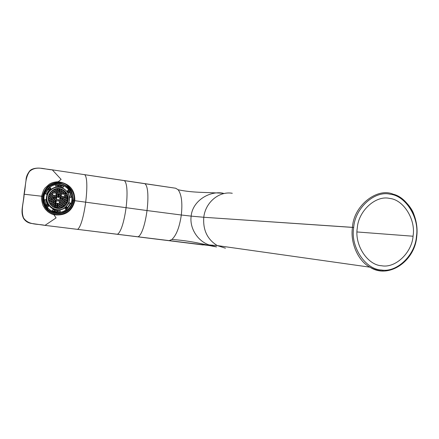 <?xml version="1.0" encoding="UTF-8"?>
<svg xmlns="http://www.w3.org/2000/svg" width="439" height="439" viewBox="0 0 439 439"><rect width="100%" height="100%" fill="white"/><g stroke="black" fill="none" stroke-linecap="round" stroke-linejoin="round"><path stroke-width="0.66" d="M46.567 196.985C44.981 206.626 57.778 214.325 65.367 207.362C67.765 205.227 69.126 202.78 69.45 200.019C70.926 191.761 60.823 183.957 53.311 188.013C49.344 190.065 47.099 193.056 46.567 196.985M53.311 188.013L53.251 188.029C49.289 190.082 47.039 193.067 46.512 196.99C45.146 203.18 51.802 210.533 57.871 209.974M52.587 185.604L49.832 187.102L50.924 188.627L46.545 194.279L44.778 193.626L44.021 196.661L43.966 199.789L45.843 199.619L48.614 206.226L47.165 207.417L49.442 209.584L52.142 211.192L52.921 209.502L60.039 210.418L60.357 212.251L63.359 211.384L66.091 209.875L65.01 208.36L69.346 202.719L71.085 203.367L71.831 200.354L71.886 197.248L70.037 197.418L67.299 190.844L68.731 189.664L66.481 187.502L63.803 185.878L63.029 187.563L55.923 186.591L55.605 184.759L53.887 185.154M49.075 190.125L46.452 194.247M50.095 187.656L50.639 188.419M49.832 187.102L47.077 189.538L45.129 192.556L43.911 196.677L43.966 199.789M46.304 189.182L44.207 192.672L43.159 196.595C42.709 201.534 44.273 205.721 47.851 209.145L46.699 208.459M47.171 208.986C53.981 214.556 60.829 214.759 67.71 209.601C70.465 207.01 72.073 203.976 72.528 200.491C74.081 193.325 67.123 184.243 59.715 183.842L58.036 183.705C49.777 184.276 44.822 188.572 43.165 196.59M53.948 185.132L52.488 185.631C47.456 188.068 44.597 191.75 43.911 196.677C42.287 204.02 50.046 212.871 57.3 212.438L52.021 211.192L49.327 209.584L45.683 205.468L44.46 202.719L43.856 199.805M49.717 187.135L52.471 185.637M71.085 203.367L67.118 209.008L66.07 209.837M69.324 202.774L70.421 203.18M60.357 212.251L60.291 212.246C52.159 214.539 42.193 205.309 43.966 196.672C44.652 191.733 47.511 188.051 52.543 185.615M59.913 210.44L60.121 211.647M54.513 210.127L52.899 209.546M48.295 206.401L47.571 206.999M47.198 204.338L45.733 199.635L44.537 199.74L46.232 205.073L47.28 204.278M55.61 184.764L59.753 184.726L63.803 185.878M63.43 186.432L62.931 187.519M70.783 203.778L70.937 203.372M59.72 188.989L58.821 188.819L59.056 189.911M56.85 188.759L57.289 189.088M57.333 189.516L57.108 189.851M54.93 189.099L55.385 189.45L56 188.786L55.473 189.467L54.562 189.225M51.895 191.13L51.939 191.865M50.348 192.37L50.589 192.573L50.979 191.64M49.662 194.746L49.393 195.097M48.938 200.294L48.614 200.788L49.086 200.733M49.042 201.512L49.409 201.792M50.43 203.778L50.101 204.206M52.845 205.875L53.13 206.089M54.612 206.714L54.93 207.581M56.516 207.164L56.576 208.273M58.464 207.219L58.766 208.081M64.105 205.419L63.918 206.067M64.418 206.067L63.803 206.143M66.037 202.149L66.344 202.187M66.47 202.609L66.163 203.087M66.723 200.173L66.997 200.387M66.75 198.494L67.266 198.51M66.794 196.332L67.156 196.672L66.794 195.317M67.183 197.089L66.942 197.418L67.502 197.352L66.591 197.111M65.29 192.781L65.62 193.023L65.477 193.868M61.164 190.032L60.944 190.372M58.585 190.652L58.804 191.75M56.62 190.641L57.032 190.932M57.103 191.36L56.861 191.744M54.738 191.13L55.045 191.289M51.681 193.451L52.181 194.043M50.633 200.897L51.22 201.446M53.157 203.855L53.503 204.151M54.853 204.826L55.166 205.732M56.658 206.39L57.383 206.39L57.097 205.271L56.73 205.337L56.785 206.462M58.7 205.337L58.985 206.226M63.6 202.505L63.99 203.131M64.56 200.837L64.879 201.117M65.032 197.045L65.4 197.385M64.517 195.179L64.945 195.75M63.534 193.506L63.874 193.758M60.917 191.876L60.675 192.255M56.401 192.556L56.746 192.776M56.883 193.209L56.615 193.67M53.558 201.731L53.937 202.066M55.111 202.906L55.391 203.877M56.905 204.552L57.619 204.552L57.339 203.427L56.966 203.498L57.037 204.623M58.974 203.438L59.188 204.354M63.2 196.688L62.964 196.979L63.304 196.941M60.659 193.714L60.395 194.175M58.124 194.318L58.299 195.426M56.658 195.053L56.39 195.673M53.948 197.49L54.244 198.598M55.407 200.919L55.572 202.011L55.956 201.989M59.287 201.506L59.38 202.384M61.734 198.834L61.762 199.207M61.548 196.425L61.026 197.106L60.165 196.99L59.836 196.195L60.357 195.514L61.219 195.629L61.548 196.425L61.087 195.646L60.335 195.547L60.088 196.156M58.546 197.204L58.305 196.057L57.904 196.14L58.047 197.265L58.546 197.204L57.888 197.193M56.428 198.318L55.731 197.44L55.962 197.188L56.121 198.307M59.759 197.824L59.819 198.587M58.842 188.792L59.27 188.693L59.474 189.862L58.864 189.835M56.763 188.841L57.767 188.924M57.608 189.741L56.686 189.533M55.276 188.973L55.671 189.088M55.446 190.197L54.721 189.785M54.727 189.368L54.963 189.077M52.878 190.372L52.954 190.027M52.109 190.844L52.011 192.035M50.474 192.211L50.831 192.282M50.71 193.429L49.931 192.951M49.986 192.869L50.639 192.957L50.973 193.758L50.447 194.439L49.585 194.323L49.387 193.862L50.139 194.395M50.062 194.801L49.256 195.053M49.179 195.783L49.475 196.195M49.426 196.595L48.992 196.93M48.981 197.753L49.201 198.038M49.206 198.45L48.685 198.872M48.729 199.575L49.344 199.943M49.377 200.354L48.542 200.771M48.817 201.704L49.623 201.517M49.492 202.664L49.212 202.675M50.891 203.685L50.249 204.398M50.924 205.178L51.555 204.634M52.636 206.028L53.36 205.875M54.266 207.142L55.084 206.692L55.49 207.192M56.422 208.245L56.165 207.598M56.494 207.175L56.856 207.115L56.927 208.327M58.403 207.246L59.238 208.141M61.257 207.543L60.549 208.031M60.911 206.862L61.202 207.142M61.921 206.999L62.102 206.165M64.423 206.078L63.485 205.337M63.869 204.991L64.248 204.991M65.965 204.415L65.395 204.793M65.609 203.597L65.993 204.014M66.821 202.977L65.817 202.708M65.982 202.066L66.86 202.099M67.134 201.309L66.432 200.733M66.541 200.338L67.222 200.102M67.332 199.366L66.695 198.894M66.953 198.263L67.513 198.192M66.668 196.447L67.65 196.485M66.827 194.411L67.183 194.801M67.167 195.212L66.574 195.602M65.735 193.89L65.148 193.626L65.334 192.748L65.905 192.71M63.907 192.183L63.99 191.327M62.98 190.01L63.463 190.548M63.364 190.954L62.87 191.228M60.95 189.165L61.701 189.686L61.048 189.407M61.619 190.092L60.818 190.323M58.606 190.625L59.029 190.531L59.243 191.695L58.623 191.673M58.332 190.981L58.859 190.301L59.715 190.416L60.05 191.212L59.523 191.892L58.667 191.777L58.354 190.954M56.532 190.718L57.509 190.789M57.383 191.623L56.428 191.399M54.628 191.234L55.33 191.058M55.281 192.233L54.485 191.634M53.86 192.167L54.013 192.776M51.61 193.506L52.658 194.005M52.384 194.482L51.676 194.477M50.458 195.832L50.501 195.355M51.242 195.059L51.648 195.854M50.046 197.896L50.183 197.023M49.936 199.575L50.041 199.114M50.82 198.911L51.176 199.558M50.754 200.815L51.687 201.391M51.451 203.235L51.786 202.472M52.664 202.939L52.417 203.537M53.531 205.024L52.828 204.569M52.856 204.173L53.728 203.866M54.513 205.304L55.369 204.81L55.753 205.326M56.406 205.776L56.922 205.079L57.783 205.194L58.118 205.99L57.591 206.67L56.73 206.56L56.401 205.765M58.705 205.32L59.446 206.286M61.394 205.688L60.939 205.995M61.059 204.799L61.471 205.298M62.294 204.98L62.157 203.921M64.248 203.564L63.589 203.57M63.507 202.577L64.533 203.098M64.725 201.962L64.363 201.704M64.264 201.287L65.126 200.799M64.763 199.476L65.422 198.878M64.758 197.605L65.049 197.034L65.68 197.018M64.473 195.212L65.493 195.734M63.342 194.285L63.842 193.39M63.123 192.798L62.492 193.253M60.719 191.047L61.438 191.525M61.389 191.936L60.544 192.205M56.318 192.628L57.235 192.672M57.169 193.533L56.17 193.27M54.101 195.339L53.487 195.728M52.4 197.402L52.225 196.343M52.109 199.311L51.747 198.774L52.038 198.219M53.229 202.341L53.503 201.759L54.178 201.753L53.679 202.401M54.776 203.509L55.04 202.95L55.687 202.911L56.022 203.438M59.035 203.361L59.611 204.431M61.175 202.626L61.581 203.438M63.929 200.063L63.721 200.678M64.193 198.198L63.946 198.785M63.326 196.99L62.536 196.469M61.487 194.817L61.586 194.422M60.511 192.962L61.147 193.363M61.153 193.78L60.275 194.126M58.14 194.301L58.546 194.219L58.777 195.366L58.135 195.355M56.176 194.576L56.933 194.592M56.988 195.52L55.923 195.125M54.551 196.661L54.688 195.712M54.211 198.637L53.651 197.94L54.409 197.418M54.068 200.354L54.216 199.394M55.396 201.995L55.358 200.947L56.088 200.969L56.335 201.501M59.419 201.331L59.583 202.549M60.33 200.766L60.906 200.162M61.548 200.607L61.515 201.04M62.009 198.477L62.305 199.087L61.915 199.58M62.025 196.919L61.998 197.352M60.812 197.078L61.383 196.485M60.33 194.96L60.741 195.19M60.873 195.618L60.593 196.09L59.913 196.09M57.608 196.524L58.135 195.843L58.991 195.959L59.325 196.754L58.799 197.435L57.943 197.32L57.624 196.502M55.962 197.188L56.691 197.232M56.165 200.184L56.527 199.262M57.311 199.975L57.152 200.288M58.546 200.672L58.409 199.734M59.402 199.822L59.495 200.233M59.951 197.577L60.434 198.066L59.907 198.79M65.422 193.846L65.038 193.264M59.287 189.522L58.694 189.423M48.905 202.17L49.124 202.648M50.606 204.3L50.255 204.398M52.559 206.412L53.168 206.758M54.315 207.257L54.979 207.471M56.203 207.724L56.894 207.795M61.833 206.736L62.245 206.506M63.441 205.661L63.77 205.375M43.258 193.736C42.21 196.886 42.193 200.047 43.22 203.219C42.193 200.047 42.21 196.886 43.258 193.736M52.565 184.292C55.21 183.486 57.043 183.156 58.069 183.31L58.222 182.426C50.106 182.712 44.86 187.349 42.479 196.326C44.86 187.349 50.106 182.712 58.222 182.426L58.272 181.757C69.477 183.447 74.998 189.763 74.833 200.7L74.015 200.585C75.579 192.6 68.248 184.095 62.338 183.019L58.222 182.426L58.244 181.757C54.42 181.9 51.401 182.739 49.179 184.27L45.157 187.892C44.41 188.995 43.615 189.116 41.606 196.217L24.161 194.236C25.857 186.668 24.76 178.355 29.627 171.336C36.421 165.344 45.074 169.564 52.279 169.844L61.131 179.381L58.244 181.757C54.42 181.9 51.401 182.739 49.179 184.27L45.157 187.892C44.41 188.995 43.615 189.116 41.606 196.217L24.161 194.236C25.857 186.668 24.76 178.355 29.627 171.336C36.421 165.344 45.074 169.564 52.279 169.844L61.131 179.381L58.272 181.757C69.477 183.447 74.998 189.763 74.833 200.7L85.671 202.176C87.103 191.157 87.635 177.263 84.694 174.695L124.308 180.621C127.738 183.228 127.442 196.881 126.059 207.691L85.671 202.176C87.103 191.157 87.635 177.263 84.694 174.695L144.87 183.7C148.541 186.317 148.366 199.849 147.005 210.55L126.059 207.691C124.665 218.496 121.471 232.044 117.416 234.267L44.997 225.366L56.093 217.892L53.948 214.742C65.208 216.065 72.172 211.384 74.833 200.7L85.671 202.176C84.239 213.195 81.171 227.034 77.582 229.372L44.997 225.366L56.093 217.892L53.926 214.737C52.115 214.342 50.073 213.321 47.791 211.68L45.338 209.2L43.071 205.589C41.749 201.545 41.261 198.423 41.606 196.217L42.479 196.326C42.429 205.595 46.293 211.505 54.079 214.062L53.926 214.737C52.115 214.342 50.073 213.321 47.791 211.68L45.338 209.2L43.071 205.589C41.749 201.545 41.261 198.423 41.606 196.217L43.137 196.431C44.224 190.526 47.368 186.482 52.565 184.292L58.063 183.31C68.144 184.632 73.203 190.361 73.242 200.502C72.605 204.717 70.564 208.119 67.123 210.704C63.095 213.48 58.766 214.309 54.145 213.195C46.501 210.561 42.83 204.975 43.137 196.431C44.224 190.531 47.363 186.487 52.554 184.298M44.932 225.366L44.997 225.366C37.957 223.698 28.628 225.437 23.574 217.963C20.545 210.018 23.827 202.055 24.161 194.236L24.145 194.263M52.279 169.844L175.682 188.232L178.163 189.774L175.699 188.238L144.87 183.7C148.541 186.317 148.366 199.849 147.005 210.55L181.312 215.006C182.608 202.895 181.554 194.482 178.163 189.774C193.396 192.913 204.179 192.134 223.325 193.264C210.018 190.378 192.441 200.667 191.163 216.12L181.312 215.006C179.551 227.1 176.401 235.26 171.874 239.496L169.053 240.698L77.582 229.372C81.171 227.034 84.239 213.195 85.671 202.176L126.059 207.691C124.665 218.496 121.471 232.044 117.416 234.267L138.087 236.808C142.379 234.64 145.638 221.245 147.005 210.55L126.059 207.691C127.442 196.881 127.738 183.228 124.308 180.621L144.793 183.689M416.589 236.495L416.452 236.44C419.618 218.128 405.823 195.635 390.112 194.225C374.736 190.35 354.959 208.053 353.686 227.484L203.784 217.272C202.845 229.998 207.345 239.431 217.289 245.577L225.454 248.205M217.289 245.577L209.013 244.924C197.605 241.027 189.418 228.082 191.163 216.12L181.312 215.006C179.551 227.1 176.401 235.26 171.874 239.496C183.853 240.259 196.271 242.262 209.123 245.516L216.004 246.839L209.123 245.516L209.408 245.483L209.008 244.924L216.625 246.921L209.002 244.929C197.605 241.027 189.418 228.082 191.163 216.12L203.784 217.272C202.845 230.009 207.351 239.447 217.31 245.588L369.951 267.181C374.429 269.656 378.879 270.907 383.296 270.918C378.879 270.907 374.429 269.656 369.951 267.181C388.296 279.319 414.839 261.468 416.743 236.506L416.452 236.44C415.278 254.9 396.982 272.795 381.491 270.001C365.78 269.628 350.651 247.464 353.582 228.395L353.686 227.484L352.468 227.347C353.56 205.562 377.315 187.239 393.086 194.17C407.919 197.534 419.322 218.962 416.677 235.672M357.291 227.995C358.416 210.769 375.932 195.02 389.612 198.423C403.584 199.635 415.903 219.643 413.077 235.962C412.04 252.529 395.451 268.503 381.623 265.743C367.558 265.189 354.311 244.957 357.291 227.995M138.049 236.819L138.087 236.808C142.379 234.64 145.638 221.245 147.005 210.55L181.312 215.006C182.608 202.895 181.554 194.482 178.163 189.774C193.396 192.913 204.179 192.134 223.325 193.264C210.018 190.378 192.441 200.667 191.163 216.12L203.784 217.272C205.375 202.324 219.143 190.927 232.291 193.27C219.143 190.927 205.375 202.324 203.784 217.272L352.468 227.347C353.56 205.562 377.315 187.239 393.081 194.17M357.011 231.957L413.05 236.226L357.011 231.957M416.452 236.44C419.618 218.128 405.823 195.635 390.112 194.225C374.736 190.35 354.959 208.053 353.686 227.484L353.582 228.395C350.651 247.464 365.78 269.628 381.491 270.001C396.982 272.795 415.278 254.9 416.452 236.44M352.363 228.28L352.468 227.347L352.363 228.28C350.388 242.465 357.763 260.777 369.951 267.181C357.763 260.777 350.388 242.465 352.363 228.28M171.874 239.496C183.853 240.259 196.271 242.268 209.123 245.516L138.087 236.808M203.197 244.967L169.053 240.698M137.967 236.797L44.91 225.355M44.997 225.366C37.957 223.698 28.628 225.437 23.574 217.963C20.545 210.018 23.827 202.055 24.161 194.236L24.046 194.23C23.146 206.242 20.32 211.23 23.481 218.271C25.473 221.393 28.31 223.138 31.992 223.506L44.97 225.372M54.145 213.195C46.501 210.561 42.83 204.975 43.137 196.431L42.479 196.326C42.429 205.595 46.293 211.505 54.079 214.062C62.821 216.636 73.066 209.858 74.015 200.585L74.833 200.7C72.172 211.384 65.208 216.065 53.948 214.742L54.079 214.062C62.821 216.636 73.066 209.858 74.015 200.585L73.247 200.502C72.731 203.981 71.206 206.95 68.671 209.414L67.123 210.704L67.957 209.793C64.593 212.591 60.944 213.881 57.004 213.661C64.308 214.528 72.462 207.51 72.836 200.535C72.435 203.948 70.811 207.032 67.957 209.793M73.242 200.502L72.836 200.535C74.762 190.471 62.859 180.27 53.41 183.996C62.859 180.27 74.762 190.471 72.836 200.535L73.242 200.502C73.203 190.361 68.144 184.632 58.063 183.31C60.483 183.211 63.276 184.084 66.443 185.927C70.586 187.892 72.852 192.748 73.247 200.502M42.616 196.524C42.199 204.848 46.062 210.429 54.2 213.261C46.062 210.429 42.199 204.848 42.616 196.524L42.638 196.348M72.528 200.502L72.836 200.535L72.528 200.502M68.193 199.789C67.908 202.247 66.679 204.409 64.511 206.275C57.904 212.13 46.984 205.436 48.35 197.155C48.795 193.824 50.688 191.256 54.03 189.45C60.577 185.774 69.483 192.545 68.193 199.789M47.253 195.657L46.989 197.007C45.447 206.385 57.877 213.892 65.279 207.148C67.633 205.062 68.967 202.67 69.285 199.964L69.378 198.604C69.719 190.949 60.456 184.649 53.525 188.282C50.183 189.961 48.092 192.419 47.253 195.657M71.809 197.254L70.844 193.33L68.682 189.708M50.732 188.353L49.349 189.461L48.773 188.721L50.183 187.59M60.873 185.56L60.752 186.487L58.283 186.147L58.403 185.225L60.873 185.56M68.204 190.098L69.203 191.481L68.468 192.046L67.491 190.685M45.321 193.829L48.323 189.149L49.113 190.175M55.715 185.379L57.778 185.214L57.619 186.438M61.323 186.921L61.476 185.719L63.529 186.482M68.588 192.732L69.527 192.019L71.195 197.314M70.443 203.125L67.458 207.839L66.728 206.89M60.247 211.625L58.063 211.828L58.222 210.594M54.518 210.094L54.354 211.351L52.395 210.649M54.963 211.505L55.084 210.577L57.558 210.896L57.438 211.823L54.963 211.505M65.17 208.58L66.443 207.537L67.013 208.273L65.707 209.337M47.615 207.049L46.556 205.611L47.308 205.04L48.339 206.456M48.713 210.33L48.515 210.193C50.929 212.081 53.767 213.134 57.021 213.354M66.733 208.273L67.013 208.273M67.359 198.39L67.244 197.095M65.976 193.577L65.4 192.716M57.564 188.721L56.878 188.737M58.321 208.426L60.445 208.179L60.972 207.488L61.883 207.735L63.65 206.835L62.909 205.99L63.43 205.304L64.286 205.419L64.593 206.149L65.367 205.436L65.202 205.04L65.724 204.354L66.234 204.426L66.476 204.08L65.773 203.987L65.444 203.197L65.965 202.511L66.821 202.626L67.041 203.153L68.111 199.8L67.935 196.282L67.474 196.716M66.904 195.179L67.633 195.234L66.975 194.773L66.646 193.978L66.909 193.637L65.855 192.123L65.164 192.03L64.906 191.141L63.94 190.614M64.132 190.51L63.189 190.51L62.859 189.708L62.234 189.407L61.888 189.708M62.234 189.407L61.131 189.61L60.84 188.907L59.891 188.748L60.159 189.396L59.666 190.038M60.022 188.721L60.291 189.368L59.764 190.049L58.908 189.933L58.574 189.138L59.002 188.578L58.036 188.572L57.608 189.132M58.162 188.545L57.701 189.143L56.686 188.655L55.879 188.819M56.154 207.614L56.68 206.928L57.542 207.043L57.877 207.839L57.454 208.382M67.935 196.282L67.59 196.732L66.739 196.617L66.404 195.821L66.931 195.141L67.633 195.234M53.651 189.637L53.163 190.411L52.51 190.323M51.067 191.547L50.688 192.589L50.233 192.523M48.51 200.634L48.806 200.25L49.667 200.365L50.002 201.161L49.475 201.847L48.839 201.764M48.987 202.159L49.426 202.214L49.536 203.301M50.106 204.201L50.551 203.619L51.418 203.734L51.747 204.53L50.891 205.172M52.323 206.456L53.245 206.484L53.563 207.241M57.833 204.826L56.971 204.711L56.642 203.916L57.169 203.235L58.025 203.345L58.36 204.14L57.833 204.826M59.04 195.585L58.184 195.47L57.849 194.675L58.376 193.994L59.232 194.109L59.567 194.905L59.04 195.585M59.281 193.742L58.425 193.626L58.091 192.831L58.617 192.15L59.474 192.266L59.808 193.061L59.281 193.742M54.266 198.713L53.404 198.598L53.07 197.802L53.596 197.116L54.458 197.232L54.793 198.027L54.266 198.713M54.024 200.563L53.163 200.447L52.828 199.652L53.355 198.966L54.216 199.081L54.551 199.877L54.024 200.563M53.777 202.412L52.916 202.297L52.587 201.501L53.114 200.821L53.975 200.93L54.304 201.726L53.777 202.412M53.536 204.261L52.675 204.151L52.34 203.35L52.872 202.67L53.734 202.78L54.063 203.581L53.536 204.261M53.295 206.111L52.433 206.001L52.098 205.205L52.625 204.519L53.487 204.634L53.821 205.43L53.295 206.111M54.507 196.864L53.646 196.749L53.311 195.953L53.838 195.267L54.699 195.382L55.034 196.178L54.507 196.864M54.99 193.165L54.129 193.05L53.799 192.249L54.326 191.569L55.182 191.684L55.517 192.485L54.99 193.165M55.232 191.316L54.376 191.201L54.041 190.405L54.568 189.719L55.429 189.84L55.758 190.636L55.232 191.316M49.958 198.143L49.097 198.027L48.762 197.232L49.294 196.546L50.156 196.661L50.49 197.457L49.958 198.143M49.717 199.992L48.855 199.882L48.52 199.081L49.047 198.401L49.914 198.51L50.244 199.311L49.717 199.992M50.205 196.288L49.338 196.173L49.003 195.377L49.536 194.691L50.397 194.806L50.732 195.607L50.205 196.288M56.444 198.752L56.774 199.547L56.247 200.228L55.391 200.113L55.056 199.317L55.583 198.637L56.444 198.752L56.647 199.558L56.143 200.217M56.197 200.601L56.532 201.397L56.005 202.077L55.144 201.962L54.815 201.166L55.341 200.486L56.197 200.601L56.406 201.408L55.901 202.066M55.956 202.445L56.291 203.241L55.764 203.926L54.902 203.811L54.573 203.016L55.1 202.335L55.956 202.445L56.165 203.252L55.654 203.91M55.715 204.294L56.049 205.09L55.523 205.776L54.661 205.666L54.326 204.865L54.853 204.184L55.715 204.294L55.923 205.095L55.413 205.759M55.473 206.143L55.808 206.939L55.281 207.625L54.42 207.515L54.085 206.72L54.612 206.034L55.473 206.143L55.682 206.945L55.171 207.609M56.686 196.902L57.015 197.698L56.488 198.379L55.632 198.269L55.298 197.468L55.824 196.787L56.686 196.902L56.889 197.715L56.39 198.368M56.927 195.053L57.257 195.849L56.73 196.535L55.874 196.42L55.539 195.618L56.066 194.938L56.927 195.053L57.13 195.871L56.631 196.518M57.169 193.204L57.498 194.005L56.977 194.686L56.115 194.57L55.78 193.775L56.307 193.089L57.169 193.204L57.372 194.027L56.872 194.669M57.41 191.36L57.745 192.156L57.218 192.836L56.357 192.721L56.022 191.925L56.549 191.245L57.41 191.36L57.613 192.178L57.119 192.825M57.652 189.511L57.986 190.306L57.46 190.987L56.598 190.872L56.263 190.076L56.79 189.396L57.652 189.511L57.855 190.334L57.361 190.976M52.142 198.181L52.477 198.977L51.95 199.663L51.089 199.547L50.754 198.752L51.281 198.066L52.142 198.181L52.356 198.993L51.851 199.646M51.901 200.03L52.236 200.826L51.709 201.512L50.847 201.397L50.512 200.601L51.039 199.915L51.901 200.03L52.115 200.842L51.61 201.501M51.659 201.88L51.994 202.681L51.462 203.361L50.6 203.252L50.265 202.45L50.798 201.77L51.659 201.88L51.873 202.686L51.363 203.35M52.384 196.332L52.718 197.127L52.192 197.808L51.33 197.698L50.995 196.897L51.522 196.217L52.384 196.332L52.603 197.144L52.098 197.797M52.631 194.477L52.96 195.278L52.433 195.959L51.572 195.843L51.237 195.048L51.769 194.362L52.631 194.477L52.845 195.295L52.34 195.948M52.872 192.628L53.207 193.429L52.68 194.109L51.813 193.994L51.484 193.198L52.011 192.512L52.872 192.628L53.086 193.451L52.587 194.098M53.114 190.778L53.448 191.58L52.921 192.26L52.06 192.145L51.725 191.344L52.252 190.663L53.114 190.778L53.328 191.602L52.828 192.249M61.652 198.938L62.173 198.258L63.029 198.373L63.364 199.169L62.837 199.849L61.981 199.734L61.652 198.938M61.411 200.788L61.932 200.102L62.788 200.217L63.123 201.013L62.596 201.693L61.74 201.583L61.411 200.788M61.169 202.631L61.69 201.951L62.552 202.061L62.881 202.856L62.354 203.537L61.498 203.427L61.169 202.631M60.928 204.475L61.449 203.795L62.311 203.91L62.64 204.7L62.113 205.386L61.257 205.271L60.928 204.475M60.686 206.325L61.208 205.644L62.069 205.754L62.398 206.549L61.872 207.23L61.016 207.12L60.686 206.325M61.894 197.095L62.415 196.414L63.271 196.529L63.606 197.325L63.079 198.005L62.223 197.89L61.894 197.095M62.376 193.407L62.898 192.726L63.754 192.842L64.089 193.637L63.562 194.318L62.706 194.203L62.376 193.407M62.618 191.563L63.139 190.883L63.995 190.998L64.33 191.794L63.803 192.474L62.947 192.353L62.618 191.563M65.927 199.509L66.448 198.829L67.304 198.938L67.633 199.734L67.112 200.414L66.256 200.299L65.927 199.509M65.685 201.353L66.207 200.672L67.063 200.782L67.392 201.578L66.871 202.258L66.015 202.143L65.685 201.353M66.163 197.665L66.69 196.985L67.54 197.1L67.875 197.89L67.348 198.571L66.498 198.461L66.163 197.665M60.736 199.317L61.065 200.113L60.544 200.799L59.682 200.683L59.353 199.888L59.874 199.207L60.736 199.317L60.933 200.129L60.428 200.782M60.494 201.166L60.823 201.962L60.302 202.642L59.441 202.527L59.111 201.737L59.633 201.051L60.494 201.166L60.692 201.973L60.187 202.626M60.253 203.01L60.582 203.806L60.061 204.492L59.199 204.376L58.87 203.581L59.391 202.9L60.253 203.01L60.45 203.817L59.945 204.475M60.011 204.859L60.341 205.655L59.814 206.335L58.958 206.226L58.628 205.43L59.15 204.744L60.011 204.859L60.209 205.661L59.704 206.319M59.77 206.703L60.099 207.499L59.572 208.185L58.716 208.07L58.382 207.274L58.908 206.593L59.77 206.703L59.973 207.504L59.457 208.168M60.977 197.473L61.306 198.269L60.785 198.949L59.923 198.834L59.594 198.038L60.116 197.358L60.977 197.473L61.175 198.285L60.675 198.938M61.46 193.78L61.789 194.576L61.262 195.256L60.406 195.146L60.077 194.351L60.598 193.665L61.46 193.78L61.658 194.598L61.158 195.245M61.701 191.936L62.031 192.732L61.504 193.412L60.648 193.297L60.319 192.501L60.84 191.821L61.701 191.936L61.899 192.759L61.405 193.401M61.943 190.092L62.272 190.888L61.745 191.569L60.889 191.453L60.56 190.658L61.081 189.977L61.943 190.092L62.14 190.916L61.647 191.552M65.01 199.888L65.34 200.678L64.818 201.364L63.962 201.249L63.633 200.453L64.154 199.772L65.01 199.888L65.202 200.694L64.703 201.347M64.769 201.731L65.098 202.522L64.577 203.208L63.721 203.092L63.392 202.297L63.913 201.616L64.769 201.731L64.961 202.533L64.456 203.191M64.528 203.575L64.862 204.365L64.335 205.051L63.479 204.936L63.15 204.146L63.671 203.46L64.528 203.575L64.725 204.376L64.215 205.035M65.252 198.044L65.581 198.84L65.06 199.52L64.204 199.405L63.869 198.609L64.396 197.929L65.252 198.044L65.444 198.851L64.945 199.504M65.493 196.2L65.823 196.996L65.301 197.676L64.445 197.561L64.11 196.765L64.637 196.085L65.493 196.2L65.685 197.012L65.186 197.66M65.735 194.356L66.064 195.152L65.543 195.832L64.687 195.717L64.352 194.921L64.879 194.241L65.735 194.356L65.927 195.174L65.427 195.816M65.971 192.512L66.305 193.308L65.779 193.989L64.928 193.873L64.593 193.078L65.12 192.397L65.971 192.512L66.163 193.33L65.669 193.972M58.316 201.128L57.454 201.013L57.125 200.217L57.652 199.536L58.508 199.652L58.842 200.447L58.316 201.128M57.333 208.377L57.877 207.839M65.949 202.538L67.041 203.153M61.032 207.91L60.642 207.916L61.202 207.707M66.262 203.12L66.508 202.609M58.217 208.426L57.317 208.393M60.955 207.504L61.883 207.735M63.414 205.326L64.149 205.425L64.593 206.149M65.707 204.376L66.234 204.426M49.667 200.365L48.784 200.277M50.002 201.161L49.552 200.376M49.377 201.836L49.887 201.172M56.669 206.945L57.416 207.043L57.745 207.839M52.373 206.39L53.124 206.484L53.404 207.153M50.534 203.641L51.297 203.74L51.632 204.536L51.116 205.2M48.998 202.187L49.492 203.219M49.958 192.908L50.523 192.979L50.858 193.78L50.353 194.428M53.525 189.648L53.075 190.4M57.147 203.257L57.899 203.356L58.228 204.146L57.723 204.81M56.911 205.101L57.657 205.2L57.986 205.995L57.476 206.659M58.107 195.876L58.864 195.975L59.194 196.771L58.694 197.418M58.349 194.033L59.106 194.131L59.435 194.927L58.936 195.574M58.59 192.189L59.347 192.287L59.677 193.083L59.183 193.725M58.826 190.339L59.589 190.444L59.918 191.239L59.424 191.881M53.574 197.149L54.337 197.248L54.666 198.044L54.167 198.697M53.333 198.993L54.096 199.097L54.425 199.893L53.92 200.546M53.092 200.842L53.854 200.941L54.304 201.726M52.85 202.692L53.613 202.791L53.942 203.586L53.432 204.25M52.614 204.541L53.366 204.64L53.701 205.436L53.19 206.1M53.816 195.3L54.579 195.404L54.913 196.2L54.409 196.848M54.293 191.607L55.062 191.711L55.396 192.507L54.897 193.155M54.535 189.763L55.303 189.867L55.638 190.663L55.138 191.305M49.267 196.579L50.041 196.677L50.375 197.473L49.865 198.132M49.025 198.428L49.799 198.527L50.128 199.322L49.623 199.981M49.508 194.724L50.282 194.828L50.617 195.624L50.112 196.277M55.561 198.664L56.318 198.763M55.319 200.513L56.077 200.612M55.078 202.357L55.835 202.456M54.842 204.206L55.594 204.305M54.601 206.05L55.352 206.149M55.802 196.82L56.56 196.919M56.038 194.971L56.801 195.075M56.28 193.127L57.043 193.231M56.521 191.283L57.284 191.382M56.763 189.434L57.525 189.538M51.259 198.093L52.027 198.198M51.017 199.943L51.78 200.041M50.776 201.792L51.539 201.891M51.5 196.244L52.268 196.348M51.742 194.4L52.51 194.499M51.983 192.551L52.751 192.655M52.225 190.702L52.993 190.806M62.151 198.291L62.898 198.39L63.227 199.18L62.728 199.833M61.915 200.135L62.656 200.228L62.986 201.024L62.486 201.677M61.674 201.973L62.415 202.072L62.75 202.867L62.239 203.526M61.433 203.817L62.173 203.916L62.508 204.706L61.998 205.37M61.197 205.661L61.932 205.759L62.267 206.549L61.756 207.213M62.393 196.447L63.139 196.546L63.468 197.341L62.969 197.989M62.87 192.765L63.622 192.864L63.951 193.659L63.457 194.301M63.106 190.921L63.858 191.025L64.193 191.816L63.699 192.458M66.426 198.856L67.162 198.955L67.491 199.75L66.991 200.398M66.185 200.7L66.92 200.793L67.249 201.589L66.75 202.242M66.662 197.018L67.403 197.116L67.732 197.907L67.233 198.554M59.852 199.235L60.604 199.333M59.616 201.078L60.362 201.177M59.375 202.922L60.121 203.021M59.133 204.766L59.88 204.865M58.897 206.61L59.638 206.709M60.094 197.391L60.845 197.49M61.416 196.442L60.917 197.089M60.571 193.703L61.328 193.808M60.812 191.859L61.57 191.964M61.054 190.016L61.806 190.12M64.132 199.8L64.873 199.899M63.896 201.644L64.632 201.742M63.655 203.487L64.39 203.581M64.374 197.962L65.115 198.06M64.61 196.118L65.356 196.217M64.851 194.279L65.592 194.378M65.087 192.436L65.834 192.54M57.63 199.564L58.382 199.663L58.711 200.458L58.206 201.117M59.474 189.862L59.166 189.928M57.514 189.802L57.229 189.867M49.805 195.042L49.448 195.103M57.152 208.223L56.647 208.229M65.773 204.656L65.482 204.673M66.783 203.01L66.229 203.043M66.931 195.503L66.618 195.547M61.378 190.317L61.043 190.383M59.243 191.695L58.892 191.766M57.284 191.689L56.949 191.755M52.323 194.521L51.956 194.587M57.383 206.39L56.883 206.401M64.127 203.548L63.748 203.57M62.832 193.171L62.514 193.226M61.136 192.2L60.752 192.271M57.059 193.61L56.675 193.681M53.821 195.651L53.503 195.701M57.619 204.552L57.114 204.574M60.878 194.115L60.445 194.186M58.777 195.366L58.332 195.437M56.856 195.613L56.422 195.684M59.775 202.461L59.424 202.483M60.577 196.101L60.099 196.173M56.472 198.258L56.121 198.302M60.154 198.702L59.88 198.735M52.23 169.833L41.732 168.45C39.038 167.72 32.272 167.928 29.764 170.881C27.24 174.085 25.989 177.29 26.011 180.5L24.041 194.23M416.743 236.489C417.654 229.174 416.671 221.739 413.801 214.183C412.001 208.218 403.062 196.656 393.086 194.17M152.481 184.83L144.865 183.694M167.495 240.501L138.055 236.819M169.125 240.693L167.473 240.495M66.635 208.607L66.36 208.607"/></g></svg>
